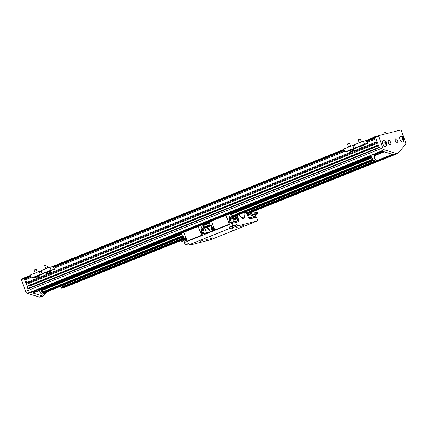 <?xml version="1.0" encoding="UTF-8"?>
<svg xmlns="http://www.w3.org/2000/svg" width="427" height="427" viewBox="0 0 427 427"><rect width="100%" height="100%" fill="white"/><g stroke="black" fill="none" stroke-linecap="round" stroke-linejoin="round"><path stroke-width="0.64" d="M21.409 279.173L24.067 278.105L21.393 279.178L21.35 279.637L24.195 278.489L24.131 277.908L30.424 275.378L24.125 277.913M392.931 154.478A0.598 0.288 68.1 0 0 393.198 154.675L393.379 155.209L252.197 211.952L249.512 212.635L249.304 212.107A0.598 0.288 68.1 0 0 249.331 211.498L249 210.596M180.995 240.566L63.927 287.622L61.242 288.305L61.034 287.777A0.598 0.288 68.1 0 0 61.056 287.168L60.725 286.266M393.379 155.209L390.689 155.898L390.481 155.364A0.598 0.288 68.1 0 0 390.572 155.081M390.689 155.898L249.512 212.635M181.027 240.161L61.242 288.305M397.494 153.56L394.649 154.702A5.113 2.477 -111.9 0 1 393.678 154.713L381.407 150.939L384.252 149.792A2.338 1.132 -111.9 0 1 382.72 147.902L378.466 135.663L400.985 129.925L405.65 142.058A2.338 1.132 -111.9 0 1 405.645 144.342L397.996 153.192A5.113 2.477 -111.9 0 1 397.494 153.56A5.113 2.477 -111.9 0 1 396.523 153.565L384.252 149.792M44.755 292.506A3.213 1.559 -111.9 0 1 44.109 293.541L42.567 294.16A3.213 1.559 -111.9 0 1 39.551 290.413M31.086 292.004L41.312 287.894L30.408 292.175A2.338 1.132 -111.9 0 1 30.034 292.159L42.305 295.932A5.113 2.477 68.1 0 0 43.276 295.922A5.113 2.477 68.1 0 0 43.778 295.553L47.061 291.758M34.245 292.543L41.985 289.437L33.968 292.618L33.242 291.454L32.308 291.513M372.904 154.83L370.775 155.375L371.602 157.424A0.598 0.288 -111.9 0 1 372.008 157.862L372.547 159.335A0.598 0.288 -111.9 0 1 372.525 159.944L372.734 160.472L375.418 159.789L375.237 159.25A0.598 0.288 -111.9 0 1 374.81 158.759L374.271 157.285A0.598 0.288 -111.9 0 1 374.319 156.73L373.908 154.921L372.904 154.83L382.08 151.142M378.413 136.128L375.568 137.27L375.493 136.693L376.635 136.4M375.493 136.693L364.343 141.177L375.493 136.693M27.515 286.298L378.482 145.239L27.515 286.298L26.992 286.133L28.011 288.924L28.049 288.615L379.288 147.448L28.049 288.615M28.011 288.924L379.384 147.705L378.365 144.913L26.992 286.133M26.709 283.352A0.875 0.427 68.1 0 0 26.714 282.487L25.663 279.616A0.875 0.427 68.1 0 0 24.947 278.9L24.296 278.767L26.351 284.377A0.875 0.427 -111.9 0 1 26.437 283.459A0.875 0.427 -111.9 0 1 26.463 283.453L377.441 142.388L26.437 283.459M26.351 284.377L377.719 143.157L375.669 137.547L366.542 141.214M21.35 279.637L25.657 291.411A2.338 1.132 68.1 0 0 27.189 293.301L39.46 297.075A5.113 2.477 68.1 0 0 40.432 297.064L43.276 295.922M29.42 288.065A0.582 0.283 68.1 0 0 29.372 287.899L28.806 286.346A0.582 0.283 68.1 0 0 28.582 285.978L28.502 285.898M375.568 137.27L375.611 136.811L378.445 135.674L375.611 136.811M44.109 293.541A3.213 1.559 -111.9 0 1 41.088 289.794M43.143 291.908A1.462 0.71 -111.9 0 1 42.07 289.703M402.768 139.421L402.223 138.145M402.522 137.323L402.202 138.097L402.666 139.357L403.451 139.853L403.771 139.079L403.307 137.814L402.522 137.323M403.307 137.814L402.325 138.209M403.771 139.079L402.821 139.458M402.159 138.796A1.751 0.849 68.1 0 0 403.344 140.227A1.751 0.849 68.1 0 0 404.006 139.245A1.751 0.849 68.1 0 0 403.269 137.403A1.751 0.849 68.1 0 0 402.149 137.104A1.751 0.849 68.1 0 0 402.159 138.796M404.006 139.245A3.138 3.138 0 0 1 402.725 141.972A3.069 1.489 -111.9 0 1 399.971 139.586A3.069 1.489 -111.9 0 1 400.371 136.341A3.069 1.489 -111.9 0 1 400.457 136.325A3.138 3.138 0 0 1 403.269 137.403M385.666 143.782L385.122 142.506M386.905 143.605A3.138 3.138 0 0 1 385.624 146.328A3.069 1.489 -111.9 0 1 382.87 143.942A3.069 1.489 -111.9 0 1 383.27 140.696A3.069 1.489 -111.9 0 1 383.355 140.68A3.138 3.138 0 0 1 386.168 141.764A1.751 0.849 68.1 0 0 385.047 141.46A1.751 0.849 68.1 0 0 385.058 143.157A1.751 0.849 68.1 0 0 386.248 144.582A1.751 0.849 68.1 0 0 386.905 143.605A1.751 0.849 68.1 0 0 386.168 141.764M397.617 140.664A2.338 1.132 68.1 0 0 395.642 138.775A2.338 1.132 68.1 0 0 395.461 141.369A2.338 1.132 68.1 0 0 397.382 143.114A2.338 1.132 68.1 0 0 397.617 140.664M388.447 143.002A2.338 1.132 -111.9 0 1 388.682 140.552A2.338 1.132 -111.9 0 1 390.604 142.298A2.338 1.132 -111.9 0 1 390.422 144.886A2.338 1.132 -111.9 0 1 388.447 143.002M392.44 154.328L376.203 160.856A3.944 1.911 -111.9 0 1 374.415 160.189M390.609 155.812L249.432 212.555M181.512 239.851L181.197 239.979M181.849 241.447L180.947 240.396L181.849 241.447L182.27 241.351L182.041 240.844L181.112 239.995L61.157 288.225M370.775 155.375L41.323 287.782L42.156 289.832A0.598 0.288 -111.9 0 1 42.561 290.269L43.1 291.748A0.598 0.288 -111.9 0 1 43.074 292.351L43.282 292.879L45.972 292.196L183.188 237.049M372.008 157.862L230.831 214.605L231.37 216.078A0.598 0.288 -111.9 0 1 231.349 216.681L231.557 217.215L234.242 216.526L375.418 159.789M209.492 223.182L203.103 225.75A0.598 0.288 68.1 0 0 202.692 225.312L202.526 224.709L201.661 224.928L183.759 232.123L187.266 241.415M181.763 234.327L42.561 290.269M370.732 155.732L41.28 288.14M210.922 225.899L206.513 227.671L203.823 228.36L203.615 227.826A0.598 0.288 68.1 0 0 203.642 227.223L203.103 225.75M372.734 160.472L231.557 217.215M211.066 225.451L203.823 228.36M183.332 236.595L43.282 292.879M372.654 160.392L231.471 217.129M211.248 225.259L203.743 228.274M183.519 236.403L43.202 292.799M385.101 142.453L385.565 143.718L386.35 144.209L386.67 143.435L386.205 142.17L385.421 141.679L385.101 142.453M386.67 143.435L385.725 143.819M386.205 142.17L385.223 142.57M214.653 229.811L207.501 232.816L201.229 234.418L198.256 226.31L183.759 232.123M207.816 233.153L207.671 232.747M371.442 156.906L228.482 214.162L229.635 217.524L228.664 217.914L229.443 220.049L230.415 219.659L231.445 222.27L237.999 220.428L238.501 221.794L231.872 223.486L232.672 225.675L237.092 224.549L232.432 226.262L229.118 227.105L232.672 225.675M235.731 222.504L235.4 221.602M245.979 213.42L246.769 213.105L245.941 213.313L246.192 213.996L247.019 213.788L248.471 217.759L249.331 217.54L249.827 218.907L256.462 217.22L257.764 220.78L210.362 239.83L190.191 244.97L190.015 244.495M246.769 213.105L246.416 212.144L245.589 212.358L245.466 212.016M238.821 214.69A7.04 3.411 68.1 0 0 241.767 217.487A2.338 1.132 68.1 0 0 243.385 218.757L243.742 218.661A2.338 1.132 68.1 0 0 243.812 218.64A2.338 1.132 68.1 0 0 244.239 216.857A7.04 3.411 68.1 0 0 244.682 212.331M237.092 215.384L238.858 220.209L237.999 220.428M257.764 220.78L237.593 225.92L237.092 224.549M244.239 216.857L241.944 217.781M231.872 223.486L184.469 242.536L185.27 244.73L189.001 243.78M230.548 231.514L232.592 230.729L230.548 231.514M234.813 229.801L232.768 230.58L234.813 229.801M208.723 237.076L210.767 236.296L208.723 237.076M212.988 235.362L210.943 236.147L212.988 235.362M210.148 238.837L212.699 237.855L210.148 238.837M243.331 225.504L240.775 226.475L243.331 225.504M200.204 241.372L202.756 240.39L200.204 241.372M233.388 228.039L230.831 229.011L233.388 228.039M205.408 240.011L207.463 239.227L205.408 240.011M238.122 226.865L236.072 227.65L238.122 226.865M190.191 244.97L192.94 243.785L189.326 244.671L229.619 228.477L229.118 227.105M237.593 225.92L229.619 228.477M189.326 244.671L188.825 243.299L185.27 244.73M235.24 221.666L228.957 223.268L225.878 215.192L229.384 224.485M237.722 220.668L235.229 221.672L237.716 220.674M229.614 222.147A0.817 0.715 -104.3 0 0 229.053 220.615A0.817 0.715 -104.3 0 0 229.614 222.147M230.415 219.659L231.023 219.505A1.137 0.55 68.1 0 0 231.055 219.494A1.137 0.55 68.1 0 0 231.172 218.298A1.137 0.55 68.1 0 0 230.244 217.37L229.635 217.524M228.664 217.914L229.272 217.759A1.137 0.55 -111.9 0 1 229.529 217.797M229.363 217.861A1.025 0.496 68.1 0 0 229.278 217.877A1.025 0.496 68.1 0 0 229.176 218.95A1.025 0.496 68.1 0 0 230.041 219.777A1.025 0.496 68.1 0 0 230.116 219.729M229.331 218.886A1.025 0.496 -111.9 0 1 229.432 217.818A1.025 0.496 -111.9 0 1 229.753 217.871A1.025 0.496 -111.9 0 1 229.763 217.877L229.753 217.871A0.993 0.48 -111.9 0 0 229.368 218.875A0.993 0.48 -111.9 0 0 229.929 219.638A0.993 0.48 -111.9 0 0 230.388 219.441A1.025 0.496 -111.9 0 1 230.388 219.451A1.025 0.496 -111.9 0 1 230.196 219.713A1.025 0.496 -111.9 0 1 229.331 218.886M229.422 220.583A0.817 0.715 -104.3 0 0 229.795 222.04M237.738 220.519L237.279 219.259M235.24 216.211L236.014 215.816M236.046 215.891L235.464 216.035M235.352 216.596L235.165 216.473A1.137 0.55 68.1 0 1 235.352 216.083M235.4 216.377L235.699 216.51A0.731 0.352 68.1 0 0 235.453 216.478M232.667 218.459L232.662 218.437A1.607 0.779 68.1 0 0 232.667 218.459A1.607 0.779 68.1 0 0 233.003 219.291A1.607 0.779 68.1 0 0 233.003 219.297L232.656 217.156L233.489 216.82L233.665 217.583A1.607 0.779 68.1 0 0 234.215 219.088A1.607 0.779 68.1 0 0 235.149 219.67A1.607 0.779 68.1 0 0 235.448 219.387M230.265 213.649L230.425 214.167A0.598 0.288 -111.9 0 1 230.831 214.605M234.471 216.686L234.044 216.66A1.607 0.779 68.1 0 0 233.665 217.583L233.601 218.437L232.768 218.773L232.598 218.01M234.423 216.724A1.607 0.779 68.1 0 0 234.044 216.66L233.489 216.82M233.601 218.437L234.594 219.83L235.469 219.606L233.761 220.167L233.147 219.515M234.594 219.83L233.761 220.167M234.06 217.172A1.607 1.607 0 0 0 233.996 217.359L234.023 217.284A1.607 1.26 22.6 0 1 234.06 217.172A1.607 1.26 22.6 0 1 234.69 216.58A1.607 1.26 22.6 0 1 236.83 217.236M233.996 217.359A1.153 0.56 68.1 0 0 234.364 218.811A1.153 0.56 68.1 0 0 234.722 219.163L234.722 219.163A1.607 1.607 0 0 0 236.323 219.19A1.607 1.607 0 0 1 234.551 219.046M230.126 219.542L229.641 219.238A0.843 0.411 68.1 0 0 229.641 219.238L229.55 217.967L230.206 217.701L230.697 218.005A0.843 0.411 -111.9 0 1 230.697 218.01L230.986 218.795A0.843 0.411 -111.9 0 1 230.986 218.8L230.788 219.281L230.297 218.976L229.641 219.238L230.297 218.971L230.206 218.555A0.731 0.352 68.1 0 0 230.596 219.104A0.731 0.352 68.1 0 0 230.938 219.019A0.731 0.352 68.1 0 0 230.943 218.533A0.731 0.352 68.1 0 0 230.895 218.378L230.986 218.795M230.206 217.701L230.158 217.919A0.731 0.352 68.1 0 0 230.206 218.555L230.009 218.186L229.347 218.448L230.158 217.919A0.731 0.352 68.1 0 1 230.505 217.834A0.731 0.352 68.1 0 1 230.788 218.154L230.783 218.144A0.731 0.352 68.1 0 1 230.895 218.378L230.697 218.01M230.126 219.547L230.788 219.281L230.126 219.547M230.756 218.416L230.388 218.064L230.34 218.523L230.713 218.875L230.756 218.416M214.514 229.432L211.963 229.934L211.05 227.442L212.022 227.052L211.242 224.917L210.271 225.307L210.879 225.152A1.137 0.55 -111.9 0 1 211.301 225.301M210.271 225.307L209.097 222.104L211.482 221.143L214.717 229.988L229.102 224.207M209.113 221.949L211.466 221.005L209.097 222.104M210.031 221.581L211.482 220.978M212.673 227.196A0.817 0.715 -104.3 0 0 213.238 228.728A0.817 0.715 -104.3 0 0 212.673 227.196M213.046 227.169A0.817 0.715 -104.3 0 0 213.415 228.621M211.504 225.632A1.025 0.496 68.1 0 0 211.605 226.011A1.025 0.496 68.1 0 0 211.776 226.374M211.493 225.595A0.993 0.48 68.1 0 0 211.595 226.016A0.993 0.48 68.1 0 0 211.792 226.417L211.205 226.646L211.787 226.411M211.37 225.269L210.917 225.856L211.493 225.621L210.917 225.856L211.205 226.646L211.952 226.849L211.696 226.956A0.843 0.411 68.1 0 0 211.696 226.956M211.119 226.513L211.114 226.502A0.731 0.352 -111.9 0 1 211.114 226.502A0.731 0.352 -111.9 0 1 211.007 226.273L211.205 226.646M210.917 225.856L211.007 226.273A0.731 0.352 -111.9 0 1 210.959 226.123A0.731 0.352 -111.9 0 1 210.959 226.118L210.959 226.118M225.862 215.347L211.488 220.978L229.39 213.783M211.488 220.978L225.872 215.197M214.717 229.988L214.994 230.27M249.405 217.695L255.677 216.094L249.507 218.032M253.355 217.028L253.686 217.925M247.489 213.222A1.137 0.55 68.1 0 0 247.228 213.18L248.199 212.79A1.137 0.55 -111.9 0 1 249.128 213.724A1.137 0.55 -111.9 0 1 249.016 214.914A1.137 0.55 -111.9 0 1 248.978 214.925L247.607 215.389M249.277 217.551L248.375 215.08M253.19 217.092L255.677 216.094L255.031 214.13M247.591 212.945L247.025 211.392M253.403 214.813A1.607 0.779 -111.9 0 1 253.104 215.096L252.549 215.256L251.562 213.863L251.45 212.24L250.612 212.577L250.964 214.722A1.607 0.779 -111.9 0 1 250.959 214.717A1.607 0.779 -111.9 0 1 250.628 213.879A1.607 0.779 -111.9 0 1 250.622 213.868L250.622 213.858M250.553 213.436L250.729 214.194L251.562 213.863M251.103 214.941L251.716 215.592L253.104 215.096A1.607 0.779 -111.9 0 1 252.17 214.509A1.607 0.779 -111.9 0 1 251.62 213.004A1.607 0.779 -111.9 0 1 252.005 212.086A1.607 0.779 -111.9 0 1 252.32 212.118M252.549 215.256L251.716 215.592M251.45 212.24L252.378 212.064M252.779 214.637A1.153 0.56 -111.9 0 1 252.677 214.589L252.677 214.589A1.153 0.56 -111.9 0 1 252.667 214.578A1.153 0.56 -111.9 0 1 251.951 212.785L252.149 212.518M251.951 212.785A1.607 1.607 0 0 1 254.972 212.566L254.935 213.932A1.607 1.607 0 0 1 252.677 214.589M254.935 212.374L256.259 212.411L254.892 212.406L254.876 214.119M255.1 212.379L255.047 214.13L256.205 214.162L256.568 212.859L256.083 212.4M256.808 212.609L256.771 213.991M256.819 212.598L257.187 212.416L257.294 212.87L257.139 214.205L256.408 214.167M257.187 212.416L257.604 212.977L257.139 214.205M255.159 213.265L256.317 213.297M246.806 213.842L246.619 213.335M248.071 215.155A1.025 0.496 -111.9 0 1 248.002 215.197A1.025 0.496 -111.9 0 1 247.43 214.909M247.019 213.794A1.025 0.496 -111.9 0 1 247.238 213.303A1.025 0.496 -111.9 0 1 247.318 213.281M248.349 214.861A0.993 0.48 68.1 0 1 247.681 214.898A0.993 0.48 68.1 0 1 247.324 214.295A0.993 0.48 68.1 0 1 247.719 213.303A1.025 0.496 68.1 0 0 247.708 213.297A1.025 0.496 68.1 0 0 247.393 213.238A1.025 0.496 68.1 0 0 247.286 214.311A1.025 0.496 68.1 0 0 248.151 215.139A1.025 0.496 68.1 0 0 248.343 214.877A1.025 0.496 68.1 0 0 248.349 214.861L248.343 214.877M248.087 214.968L248.744 214.701L248.087 214.968L247.596 214.664A0.843 0.411 -111.9 0 1 247.596 214.658L247.308 213.874A0.843 0.411 -111.9 0 1 247.308 213.868L248.167 213.126A0.843 0.411 68.1 0 0 248.167 213.126L248.119 213.345A0.731 0.352 -111.9 0 1 248.461 213.254L248.167 213.121M248.653 213.431L248.461 213.254A0.731 0.352 -111.9 0 1 248.744 213.575A0.731 0.352 -111.9 0 1 248.85 213.804A0.731 0.352 -111.9 0 1 248.898 213.954A0.731 0.352 -111.9 0 1 248.898 214.439L248.653 213.431L248.946 214.221M248.744 214.701L248.898 214.439A0.731 0.352 -111.9 0 1 248.551 214.53L248.744 214.706A0.843 0.411 68.1 0 0 248.744 214.701M247.964 213.607L248.162 213.98A0.731 0.352 -111.9 0 1 248.119 213.345L247.964 213.607M247.596 214.664L248.252 214.397L247.596 214.658M248.252 214.397L248.551 214.53A0.731 0.352 -111.9 0 1 248.162 213.98L248.252 214.397M248.3 213.943L248.343 213.484L248.711 213.842L248.669 214.301L248.3 213.943M183.567 236.446A1.137 0.55 68.1 0 0 183.146 236.296L182.537 236.451L183.509 236.062L184.293 238.197L183.322 238.586L184.234 241.079L186.786 240.577M181.379 233.094L183.738 232.149L181.379 233.094L182.537 236.451M182.297 232.71L183.754 232.123M201.902 228.669L202.51 228.514A1.137 0.55 -111.9 0 1 203.439 229.443A1.137 0.55 -111.9 0 1 203.327 230.639A1.137 0.55 -111.9 0 1 203.295 230.649L201.715 231.194L200.93 229.059L201.902 228.669L200.733 225.467L198.24 226.465M209.993 231.813L203.716 233.414L202.686 230.804M207.618 227.228A1.137 0.55 -111.9 0 0 207.559 228.397A1.137 0.55 -111.9 0 0 208.488 229.326L209.097 229.171L210.004 231.664M200.733 225.467L201.661 224.928M205.414 229.838A0.817 0.395 -111.9 0 1 205.494 228.984A0.817 0.395 -111.9 0 1 206.188 229.641A0.817 0.395 -111.9 0 1 206.102 230.5A0.817 0.395 -111.9 0 1 205.414 229.838M183.53 239.157L182.847 238.57A1.607 1.607 0 0 1 183.226 237.257A0.731 0.352 68.1 0 0 183.231 237.268A0.731 0.352 68.1 0 0 183.274 237.417A0.731 0.352 68.1 0 0 183.38 237.647A0.731 0.352 68.1 0 0 183.386 237.652L183.38 237.647M183.711 239.398L182.761 238.533L181.806 239.504L182.516 239.814L182.969 240.801L183.941 239.889M182.815 240.887L182.393 240.993L181.47 239.947M183.386 239.067L182.516 239.814M183.813 239.926L182.969 240.801M185.505 239.878A0.817 0.715 75.7 0 1 184.944 238.341A0.817 0.715 75.7 0 1 185.505 239.878M184.042 237.519A1.025 0.496 -111.9 0 1 183.872 237.156A1.025 0.496 -111.9 0 1 183.775 236.777L183.183 237.001L183.765 236.771M184.064 237.561A0.993 0.48 -111.9 0 1 183.861 237.166A0.993 0.48 -111.9 0 1 183.759 236.739M185.686 239.766A0.817 0.715 75.7 0 1 185.318 238.314M183.962 238.101L184.218 237.994L183.471 237.791L183.183 237.001L183.642 236.414M183.471 237.791L184.058 237.556L183.471 237.791L183.183 237.001M201.8 228.941A1.137 0.55 68.1 0 0 201.539 228.904L200.93 229.059M201.32 231.76A0.817 0.715 75.7 0 1 201.886 233.291A0.817 0.715 75.7 0 1 201.32 231.76M202.062 233.185A0.817 0.715 75.7 0 1 201.693 231.728M207.437 227.618L207.762 228.797A0.843 0.411 68.1 0 0 207.762 228.797L208.056 228.925A0.731 0.352 -111.9 0 1 207.666 228.381A0.731 0.352 -111.9 0 1 207.623 227.74A0.731 0.352 -111.9 0 1 207.97 227.655L207.671 227.522M208.451 228.621A0.843 0.411 68.1 0 0 208.451 228.616L208.36 228.205A0.731 0.352 -111.9 0 1 208.403 228.354A0.731 0.352 -111.9 0 1 208.403 228.84L208.451 228.621M208.451 228.616L207.97 227.655A0.731 0.352 -111.9 0 1 208.253 227.975A0.731 0.352 -111.9 0 1 208.36 228.205L208.162 227.831A0.843 0.411 68.1 0 0 208.162 227.826M208.403 228.84A0.731 0.352 -111.9 0 1 208.056 228.925L208.403 228.84M207.805 228.344L207.848 227.885L208.179 228.696L207.805 228.344M202.382 230.874A1.025 0.496 -111.9 0 1 202.313 230.922A1.025 0.496 -111.9 0 1 201.448 230.094A1.025 0.496 -111.9 0 1 201.549 229.021A1.025 0.496 -111.9 0 1 201.629 229.005M202.66 230.585A0.993 0.48 68.1 0 1 201.992 230.617A0.993 0.48 68.1 0 1 201.64 230.02A0.993 0.48 68.1 0 1 202.03 229.027A1.025 0.496 68.1 0 0 202.024 229.016A1.025 0.496 68.1 0 0 201.704 228.963A1.025 0.496 68.1 0 0 201.603 230.03A1.025 0.496 68.1 0 0 202.467 230.858A1.025 0.496 68.1 0 0 202.654 230.596A1.025 0.496 68.1 0 0 202.66 230.585L202.654 230.596M201.907 230.383L202.398 230.692L203.257 229.945A0.843 0.411 68.1 0 0 203.257 229.939L202.969 229.155A0.843 0.411 68.1 0 0 202.964 229.15L202.478 228.845L201.619 229.593L201.907 230.383L202.569 230.121A0.843 0.411 68.1 0 0 202.569 230.121L201.907 230.383M202.478 228.845L201.816 229.112L201.619 229.593L202.275 229.331A0.843 0.411 68.1 0 0 202.275 229.331L202.862 230.249A0.731 0.352 -111.9 0 1 202.473 229.705A0.731 0.352 -111.9 0 1 202.43 229.064A0.731 0.352 -111.9 0 1 202.777 228.979A0.731 0.352 -111.9 0 1 203.06 229.299A0.731 0.352 -111.9 0 1 203.167 229.529L202.969 229.155M203.257 229.939L203.167 229.529A0.731 0.352 -111.9 0 1 203.209 229.678A0.731 0.352 -111.9 0 1 203.209 230.164A0.731 0.352 -111.9 0 1 202.862 230.249L202.398 230.692M202.611 229.667L202.654 229.208L203.028 229.561L202.98 230.02L202.611 229.667M198.144 226.337L201.651 235.629M201.373 235.352L186.989 241.132M188.451 243.55L186.919 244.137L188.451 243.55M232.672 226.043L234.204 225.456L232.672 226.043M230.874 226.502L232.405 225.91L230.874 226.502M236.254 219.19L235.234 218.224L235.619 217.29L236.537 217.113L237.012 217.316L236.094 217.492L235.715 218.432L236.558 219.184M235.619 217.29L236.094 217.492M237.401 217.749L237.012 217.316M235.234 218.224L235.715 218.432M236.377 219.003A0.902 0.806 -66.7 0 1 237.711 217.861A0.902 0.806 -66.7 0 1 236.377 219.003M236.67 218.939A0.699 0.624 -66.7 0 1 237.706 218.048A0.699 0.624 -66.7 0 1 236.67 218.939M383.761 133.149L385.955 132.349L383.873 132.92L384.151 134.217M373.097 137.435L375.29 136.635L373.209 137.206L373.166 137.627M59.716 263.608L59.753 263.181L61.483 262.525L61.883 262.733M59.647 263.416L61.835 262.616M72.505 258.33L70.311 259.13L72.147 258.239L72.547 258.447M359.577 146.808L363.697 145.297M359.55 146.728L363.671 145.223L364.199 146.674L360.084 148.18L359.55 146.728M367.295 141.412L366.644 141.486L366.339 140.664L363.409 141.113L364.514 144.123L367.967 143.242L367.295 141.412M360.084 148.18L361.103 147.694L360.575 146.242M361.103 147.694L364.199 146.674M360.26 138.898L358.072 139.698L360.265 138.898L361.375 141.929M359.112 146.803L355.504 147.747L354.405 144.732L363.409 141.113M359.139 146.877L358.99 146.466L361.407 145.426L363.927 144.662L364.076 145.073M363.991 144.844L367.967 143.242M355.504 147.747L364.514 144.123M363.163 146.941L362.63 145.49M348.912 151.094L353.028 149.589M348.886 151.014L353.001 149.514L353.535 150.961L349.414 152.466L348.886 151.014M349.414 152.466L350.439 151.98L349.905 150.528M350.439 151.98L353.535 150.961M349.596 143.184L347.402 143.984L349.596 143.184L350.706 146.215M348.448 151.089L344.84 152.033L343.735 149.018L352.745 145.399L354.586 145.228M348.475 151.169L348.325 150.758L350.743 149.712L353.262 148.948L353.412 149.359M357.218 147.31L353.844 148.409L352.745 145.399M353.326 149.13L357.298 147.534M344.84 152.033L353.844 148.409M352.499 151.227L351.965 149.776M39.578 275.564L35.462 277.07M40.085 276.942L39.551 275.49L36.455 276.504L35.436 276.995L35.964 278.447L40.085 276.942L36.989 277.956L36.455 276.504M39.049 277.208L38.515 275.757M36.989 277.956L35.964 278.447M33.952 269.965L36.146 269.165L33.952 269.965L35.089 273.066M43.767 273.285L40.394 274.39L39.295 271.38L41.136 271.209M34.998 277.07L31.39 278.009L30.285 274.999L39.295 271.38M43.848 273.51L39.876 275.105M39.962 275.34L39.476 274.972L34.875 276.733L35.025 277.144M40.394 274.39L31.39 278.009M50.247 271.278L46.127 272.784M50.749 272.656L50.221 271.204L47.125 272.218L46.1 272.709L46.628 274.155L50.749 272.656L47.653 273.67L47.125 272.218M53.77 267.318L54.517 269.223L51.064 270.104L49.959 267.094L52.889 266.645L53.194 267.467L53.77 267.318M49.713 272.917L49.18 271.471M47.653 273.67L46.628 274.155M44.621 265.679L46.81 264.879L44.621 265.679L45.753 268.78M45.662 272.784L42.054 273.723L40.955 270.713L49.959 267.094M54.517 269.223L50.541 270.819M50.626 271.054L50.14 270.686L45.54 272.447L45.689 272.858M51.064 270.104L42.054 273.723M354.543 145.116L353.679 145.463M343.879 149.402L50.893 267.153L343.879 149.402M41.093 271.092L40.229 271.439L41.093 271.092M375.466 136.998L366.339 140.664M343.97 149.658L52.889 266.645M30.52 275.634L24.093 278.217M344.173 150.203L53.092 267.19M30.723 276.184L24.296 278.767M382.72 147.902L25.657 291.411M375.776 137.836L366.782 141.449M344.279 150.496L53.332 267.43M30.829 276.472L24.531 279.002M375.792 137.889L367.193 141.348M344.295 150.55L53.743 267.323M30.845 276.525L24.947 278.9M376.112 138.764L367.583 142.196M344.616 151.425L54.128 268.172M31.166 277.401L25.663 279.616M377.164 141.641L26.714 282.487M378.471 145.201L27.227 286.373M378.519 145.335L28.582 285.978M378.664 145.735L28.806 286.346M379.235 147.288L29.372 287.899M41.323 287.787L30.408 292.175M381.647 151.009L370.823 155.359M27.189 293.301L30.034 292.159M381.786 151.051L371.495 155.188L381.786 151.051M41.286 288.113L32.495 291.646M382.234 151.19L373.63 154.649M41.307 288.214L33.242 291.454M382.704 151.334L373.871 154.884M41.414 288.503L33.482 291.694M383.809 151.676L374.068 155.593M41.915 289.09L33.733 292.378M384.284 151.82L374.025 155.946M181.411 233.372L33.968 292.618M384.337 151.841L374.02 155.988L384.343 151.841M39.46 297.075L42.305 295.932M396.523 153.565L393.678 154.713M375.381 160.84L249.331 211.498M182.82 238.234L61.056 287.168M390.481 155.364L249.304 212.107M182.062 239.131L61.034 287.777M390.475 155.455L249.299 212.198M181.875 239.296L61.029 287.862M372.52 160.029L231.343 216.772M210.249 225.248L203.61 227.917M182.521 236.393L43.068 292.442M372.525 159.944L231.349 216.681M210.223 225.173L203.615 227.826M182.489 236.318L43.074 292.351M372.547 159.335L231.37 216.078M210.031 224.655L203.642 227.223M182.302 235.8L43.1 291.748M371.602 157.424L230.425 214.167M209.299 222.654L202.692 225.312M181.571 233.799L42.156 289.832M371.538 157.349L230.361 214.092M209.267 222.568L202.633 225.237M181.539 233.713L42.092 289.762M371.447 157.104L230.27 213.842M209.177 222.318L202.542 224.986M181.448 233.468L42.001 289.511M371.431 156.997L230.254 213.74M209.145 222.227L202.526 224.885M209.118 222.152L202.537 224.794M181.384 233.297L41.995 289.319M371.357 156.677L41.91 289.084M370.946 156.266L41.499 288.673M370.892 156.175L41.44 288.583M232.934 227.628L232.432 226.262M231.445 222.27L228.957 223.268M228.461 214.317L225.974 215.32M228.472 214.167L225.99 215.165L228.477 214.167M231.327 222.152L228.84 223.15M229.272 217.759L230.244 217.37M234.081 217.124A1.174 0.571 68.1 0 0 233.969 217.284A1.174 0.571 68.1 0 0 234.316 218.837A1.174 0.571 68.1 0 0 234.946 219.275M211.269 224.992L210.879 225.152M211.963 229.934L214.349 228.973M212.08 230.052L214.402 229.123M252.901 214.701A1.174 0.571 -111.9 0 1 252.624 214.616A1.174 0.571 -111.9 0 1 251.946 213.564A1.174 0.571 -111.9 0 1 252.037 212.55M253.601 214.61A1.607 1.169 122.1 0 1 252.667 214.578M247.228 213.18L248.199 212.79M184.352 241.196L186.668 240.268M181.368 233.249L183.749 232.288M183.541 236.136L183.146 236.296M184.234 241.079L186.615 240.118M201.539 228.904L202.51 228.514M203.599 233.297L201.106 234.295M203.716 233.414L201.229 234.418M209.988 231.818L207.501 232.816M200.743 225.312L198.261 226.31L200.743 225.312M198.133 226.491L183.743 232.272M235.934 226.588L235.437 225.216M353.673 145.463L354.543 145.111M234.722 219.163L235.047 219.216M256.83 212.603L256.462 212.416M181.48 239.931L181.635 239.574M181.496 239.926L181.112 239.995M180.947 240.396L181.075 240.027M182.398 240.977L182.27 241.351M385.955 132.354L386.424 133.635M358.072 139.704L359.203 142.805M347.402 143.99L348.539 147.091M36.146 269.165L37.256 272.196M46.815 264.879L47.925 267.91"/></g></svg>
